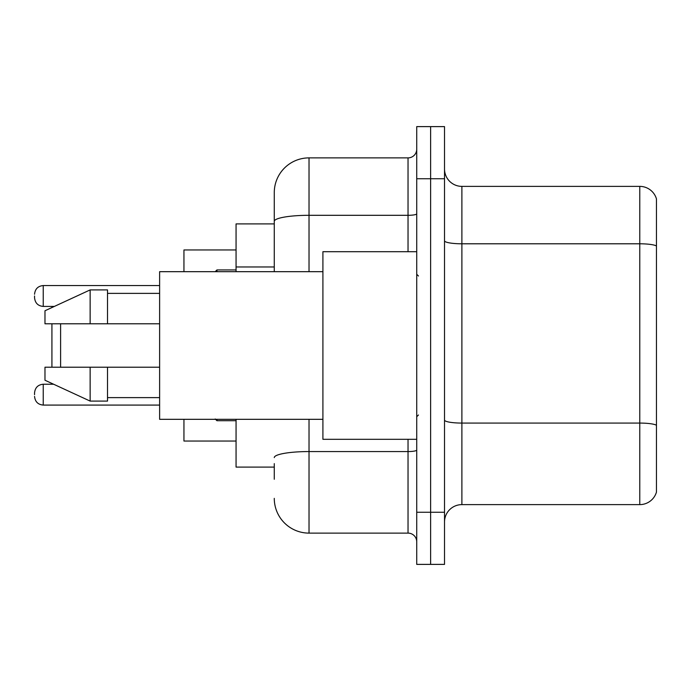 <?xml version="1.0" encoding="UTF-8"?>
<svg xmlns="http://www.w3.org/2000/svg" width="691" height="691" viewBox="0 0 691 691"><rect width="100%" height="100%" fill="white"/><g stroke="black" fill="none" stroke-linecap="round" stroke-linejoin="round"><path stroke-width="1.04" d="M274.275 254.806L274.275 211.74L274.275 223.901L236.063 223.901L236.063 271.675M274.275 467.099L236.063 467.099L236.063 419.325M274.275 479.26L274.275 463.626M416.725 512.264L416.725 564.383L430.623 564.383L430.623 512.264L430.623 564.383L444.52 564.383L444.52 512.264L430.623 512.264L430.623 178.736L430.623 512.264L416.725 512.264L416.725 178.736L430.623 178.736L430.623 126.617L430.623 178.736L444.52 178.736L444.52 512.264M444.52 178.736L444.52 126.617L416.725 126.617L416.725 178.736M309.024 419.325L309.024 533.115L408.036 533.115L408.036 439.303M274.275 271.675L274.275 192.634A34.74 34.74 0 0 1 309.024 157.885L408.036 157.885A8.689 8.689 0 0 0 416.725 149.204M274.275 192.634L274.275 211.74M416.725 541.796A8.689 8.689 0 0 0 408.036 533.115M309.024 533.115A34.74 34.74 0 0 1 274.275 498.366M444.52 521.999A17.37 17.37 0 0 1 461.89 504.62L639.771 504.62L639.771 186.38L461.89 186.38A17.37 17.37 0 0 1 444.52 169.001A17.37 17.37 0 0 0 461.89 186.38L461.89 504.62M656.45 198.887A17.37 17.37 0 0 0 639.771 186.38A17.37 17.37 0 0 1 656.45 198.887L656.45 492.113A17.37 17.37 0 0 1 639.771 504.62M51.92 323.785L51.92 367.215M51.92 383.453L51.92 384.239M60.609 323.785L60.609 367.215M183.944 419.325L183.944 441.039L236.063 441.039M236.063 249.961L183.944 249.961L183.944 271.675M51.92 306.415L51.92 307.547M416.725 251.697L322.913 251.697L322.913 439.303L416.725 439.303M322.913 271.675L159.621 271.675L159.621 419.325L322.913 419.325M90.141 323.785L44.975 323.785L44.975 310.76L90.141 289.909L90.141 323.785L159.621 323.785M90.141 289.909L107.511 289.909L107.511 323.785M159.621 367.215L107.511 367.215L107.511 401.091L90.141 401.091L90.141 367.215L44.975 367.215L44.975 380.24L90.141 401.091M44.975 367.215L56.472 367.215M107.511 367.215L90.141 367.215M34.55 394.665L34.55 392.929L34.55 394.665M34.55 295.99L34.55 297.726L34.55 295.99M274.275 266.968L236.063 266.968M416.725 450.048A8.689 1.512 0 0 1 408.036 451.56L309.024 451.56A34.74 6.029 180 0 0 274.275 457.597M309.024 157.885L309.024 215.307L408.036 215.307L408.036 157.885M274.275 221.345A34.74 6.029 180 0 1 309.024 215.307L309.024 271.675M408.036 251.697L408.036 215.307A8.689 1.512 0 0 0 416.725 213.795M656.45 245.97A17.37 3.014 180 0 0 639.771 243.793L461.89 243.793A17.37 3.014 0 0 1 444.52 240.779M656.45 425.241A17.37 3.014 180 0 0 639.771 423.073L461.89 423.073A17.37 3.014 -0 0 1 444.52 420.05M34.55 392.929C35.111 387.599 38.005 384.706 43.239 384.239L43.239 405.081L159.621 405.081M216.948 419.325L216.948 420.715L215.212 418.979L216.948 420.715L236.063 420.715M159.621 285.564L43.239 285.564L43.239 306.415C38.005 305.949 35.111 303.055 34.55 297.726M236.063 269.931L216.948 269.931L216.948 271.675M418.461 276.011L416.725 274.275M107.511 293.381L159.621 293.381M107.511 397.619L159.621 397.619M418.461 414.989L416.725 416.725M43.239 384.239L53.63 384.239M43.239 405.081C38.005 404.615 35.111 401.721 34.55 396.401M216.948 420.715L215.212 418.979M43.239 306.415L54.382 306.415M43.239 285.564C38.005 286.031 35.111 288.933 34.55 294.254M216.948 269.931L215.212 271.675"/></g></svg>
